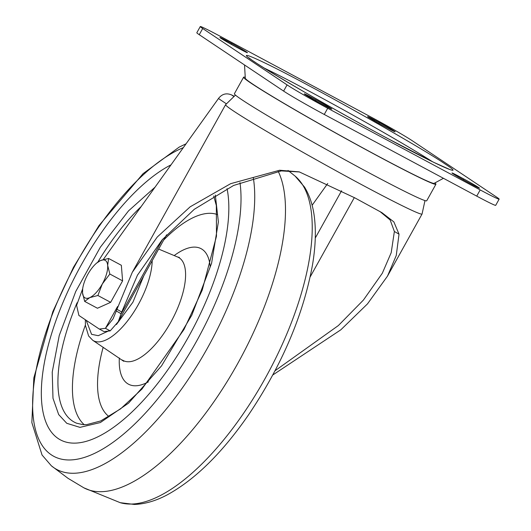 <?xml version="1.0" encoding="UTF-8"?>
<svg xmlns="http://www.w3.org/2000/svg" width="531" height="531" viewBox="0 0 531 531"><rect width="100%" height="100%" fill="white"/><g stroke="black" fill="none" stroke-linecap="round" stroke-linejoin="round"><path stroke-width="0.8" d="M233.813 96.038A138 5.011 29.1 0 0 231.569 94.936C226.372 92.746 221.998 93.947 218.46 98.527L103.24 259.579M312.122 205.285L327.733 183.46M227.042 188.618A158.099 64.304 118.2 0 1 188.77 336.408A158.099 64.304 118.2 0 1 58.257 438.586A158.099 64.304 118.2 0 1 81.422 264.664A158.099 64.304 118.2 0 1 171.002 164.862M82.637 288.891L76.603 305.352L78.887 315.434L98.972 328.855L104.063 331.603L110.202 330.873L118.234 321.713L121.732 311.996L137.436 275.231L162.128 239.859L194.28 209.3L233.613 185.452L281.277 170.909L299.55 171.964M99.304 329.054L105.437 328.324L110.202 330.873M162.725 239.169L121.194 313.794L116.276 310.987L113.07 318.826L105.437 328.324L117.577 306.506M275.065 370.731L338.38 325.543L363.41 300.068L382.307 273.266L391.208 252.67L394.374 231.483L390.172 220L379.891 211.457M394.374 231.483L399.027 234.178L393.863 221.892L381.889 212.646L354.768 197.831L299.232 171.878L279.645 170.239L230.673 183.666L190.178 206.805L157.276 237.005L132.265 272.35L116.276 310.987M243.596 77.194L234.397 93.728A110.05 3.996 29.1 0 0 367.917 172.223A110.05 3.996 29.1 0 0 426.718 200.771L435.918 184.237A110.05 3.996 -150.9 0 1 377.123 155.689A110.05 3.996 -150.9 0 1 243.596 77.194A110.05 3.996 -150.9 0 1 245.242 77.353M443.445 178.297L434.132 183.348A108.092 3.923 -150.9 0 1 376.452 155.244A108.092 3.923 -150.9 0 1 245.295 78.243L244.532 64.968M434.916 182.923A110.05 3.996 -150.9 0 1 435.918 184.237M199.251 34.701L202.703 28.501A35.497 1.288 -150.9 0 1 200.267 26.55L196.822 32.749A35.497 1.288 29.1 0 0 199.251 34.701L283.614 91.086A35.497 1.288 29.1 0 0 324.255 114.457L476.732 196.125A35.497 1.288 29.1 0 0 495.695 205.331L499.147 199.132A35.497 1.288 -150.9 0 1 480.183 189.919L476.732 196.125M324.255 114.457L327.707 108.258A35.497 1.288 -150.9 0 1 287.065 84.887L283.614 91.086M388.188 128.436L383.422 125.88A13.016 0.471 -150.9 0 1 367.625 116.601A13.016 0.471 -150.9 0 1 374.581 119.973L379.346 122.528A13.016 0.471 -150.9 0 1 395.137 131.814A13.016 0.471 -150.9 0 1 388.188 128.436M231.635 43.416A13.016 0.471 -150.9 0 1 247.426 52.695A13.016 0.471 -150.9 0 1 240.47 49.323L235.711 46.768A13.016 0.471 -150.9 0 1 219.914 37.482A13.016 0.471 -150.9 0 1 226.87 40.86L231.635 43.416L231.151 44.279M467.784 182.266A13.016 0.471 -150.9 0 1 451.987 172.987A13.016 0.471 -150.9 0 1 458.943 176.358L463.709 178.914A13.016 0.471 -150.9 0 1 479.5 188.2A13.016 0.471 -150.9 0 1 472.55 184.821L467.784 182.266M311.232 97.246L315.998 99.801A13.016 0.471 -150.9 0 1 331.789 109.081A13.016 0.471 -150.9 0 1 324.839 105.709L320.074 103.153A13.016 0.471 -150.9 0 1 304.276 93.868A13.016 0.471 -150.9 0 1 311.232 97.246L310.814 98.003M389.721 139.587C344.28 115.479 270.578 73.099 254.787 62.001C230.812 46.522 260.801 59.684 309.692 86.095C355.133 110.209 428.836 152.583 444.633 163.681C468.601 179.159 438.613 165.997 389.721 139.587M202.703 28.501L287.065 84.887M327.707 108.258L480.183 189.919M200.267 26.55A35.497 1.288 -150.9 0 1 219.237 35.763L371.713 117.424A35.497 1.288 -150.9 0 1 412.355 140.795L496.717 197.18A35.497 1.288 -150.9 0 1 499.147 199.132M96.41 263.25L100.445 260.588L108.583 258.451L121.347 265.288L122.601 280.859L110.647 302.338L97.439 308.245L84.675 301.409L82.517 292.8A21.3 8.662 118.2 0 1 82.803 287.915A21.3 8.662 118.2 0 1 87.867 274.275A21.3 8.662 118.2 0 1 95.613 264A21.3 8.662 118.2 0 1 100.445 260.588A21.3 8.662 118.2 0 1 107.674 265.42A21.3 8.662 118.2 0 1 102.324 283.946L97.883 295.501L89.746 297.632A21.3 8.662 118.2 0 1 82.517 292.8L82.703 288.499M110.647 302.338L97.883 295.501M108.583 258.451L107.674 265.42L109.837 274.023L122.601 280.859M109.837 274.023L102.324 283.946A21.3 8.662 118.2 0 1 89.746 297.632L84.675 301.409M399.027 234.178L396.252 255.517L387.477 276.147L367.498 303.878L340.829 329.811L272.815 374.972M424.986 200.585L422.059 214.013A112.419 4.082 -150.9 0 1 361.989 184.848A112.419 4.082 -150.9 0 1 225.602 104.667L235.465 95.102M233.514 96.23L231.569 94.936M341.592 190.748L315.261 238.054M265.088 378.537A185.903 75.608 -61.8 0 0 295.117 176.119L304.515 187.058C310.044 196.118 313.423 206.997 314.664 219.688C316.011 233.049 315.314 247.97 312.58 264.438C303.4 314.876 282.047 365.016 248.528 414.87C222.071 453.102 194.884 479.812 166.973 494.985C155.775 500.912 144.897 504.065 134.35 504.45L120.212 502.684A185.903 75.608 -61.8 0 0 265.088 378.537M120.212 502.684L83.865 487.83A189.295 76.988 -61.8 0 0 83.871 487.83A189.295 76.988 -61.8 0 0 237.503 363.914A189.295 76.988 -61.8 0 0 278.264 171.413M83.871 487.83L68.028 478.325L51.361 465.806A185.903 75.608 -61.8 0 0 54.149 467.904A185.903 75.608 -61.8 0 0 185.89 382.884A185.903 75.608 -61.8 0 0 253.307 177.706M183.321 147.638A175.728 71.473 -61.8 0 0 77.181 261.597A175.728 71.473 -61.8 0 0 51.434 454.914A175.728 71.473 -61.8 0 0 196.497 341.34A175.728 71.473 -61.8 0 0 239.992 182.664M155.039 187.171L128.509 210.893L100.339 247.214L75.741 291.479L59.246 335.512L52.224 372.131L52.987 398.27L58.675 414.565L66.767 423.307L79.969 427.362L100.366 422.543L128.568 403.148L161.543 365.872L191.817 315.155L211.577 263.296L218.387 221.898L215.314 195.043M213.714 195.999L216.336 205.557L216.482 236.195L202.231 290.125L183.978 329.505L141.976 389.05L120.597 408.857L100.664 420.964L86.653 424.627L82.876 424.621L76.703 423.24A135.89 55.27 118.2 0 1 72.468 421.023A135.89 55.27 118.2 0 1 77.088 302.743M97.863 262.048A135.89 55.27 118.2 0 1 141.173 206.559M84.183 424.681A134.137 54.554 118.2 0 1 85.391 325.032M174.195 255.57A76.869 31.263 118.2 0 1 202.172 249.331A76.869 31.263 118.2 0 1 210.163 266.469M217.371 214.577A114.809 46.695 -61.8 0 0 163.687 240.045M122.462 360.078A58.503 23.795 -61.8 0 0 122.482 360.091A58.503 23.795 -61.8 0 0 170.756 322.271A58.503 23.795 -61.8 0 0 179.332 257.913A58.503 23.795 -61.8 0 0 177.679 257.031L179.398 257.422M148.335 381.895A76.869 31.263 118.2 0 1 127.453 383.568A76.869 31.263 118.2 0 1 119.336 358M85.325 319.735L85.425 325.443L88.617 335.977L92.759 340.305A55.091 22.408 -61.8 0 0 92.779 340.318A55.091 22.408 -61.8 0 0 138.246 304.701A55.091 22.408 -61.8 0 0 152.198 260.694M109.532 330.514L98.255 335.685L91.578 334.331L86.195 320.319M103.173 347.241A114.809 46.695 -61.8 0 0 109.134 416.656M143.782 275.815L132.923 302.205L116.415 324.547M310.197 276.87L354.323 197.598M226.179 103.684L218.46 98.527M116.787 309.181L121.732 311.996M264.557 68.26A109.877 3.989 -150.9 0 1 310.27 91.75A109.877 3.989 -150.9 0 1 432.466 161.716M315.998 99.801L315.514 100.664M458.943 176.358L458.525 177.115M463.224 179.777L463.709 178.914M226.452 41.617L226.87 40.86M374.163 120.729L374.581 119.973M378.862 123.391L379.346 122.528M279.645 170.239L281.277 170.909M288.041 170.451L295.117 176.119M186.069 143.801L179.166 147.12L143.065 173.664L98.998 225.556L73.477 267.305L52.821 311.677L33.838 377.873L31.853 422.59L42.049 455.007L51.361 465.806M92.759 340.305L123.763 361.306M158.663 249.072L177.679 257.031M118.234 321.713L166.608 234.802M137.436 275.231L137.755 274.66M249.358 58.005C251.867 61.808 330.667 108.264 389.595 139.507L433.827 162.38L449.199 169.236M82.803 287.915L82.677 288.652M95.613 264L96.489 263.177M387.477 276.147L422.059 214.013M132.584 271.786L225.602 104.667"/></g></svg>

